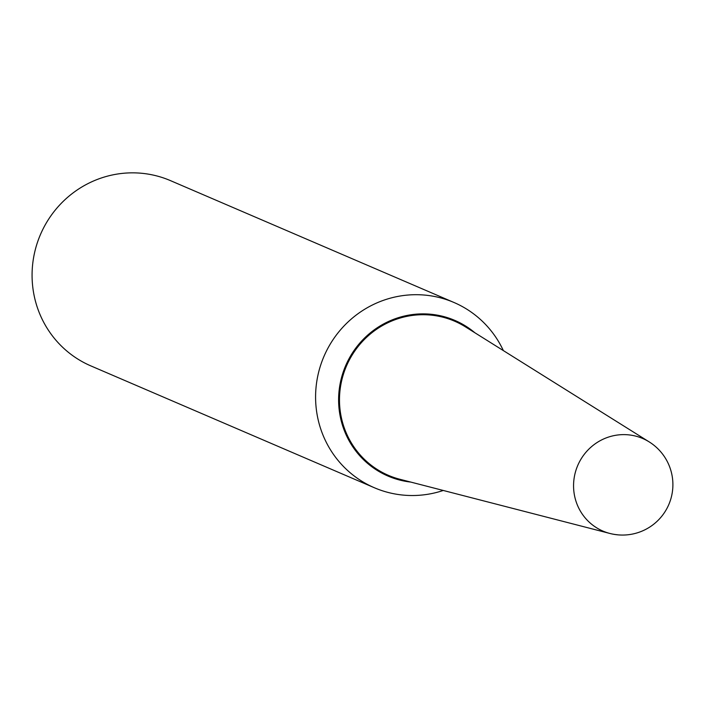 <?xml version="1.0" encoding="UTF-8"?>
<svg xmlns="http://www.w3.org/2000/svg" width="708" height="708" viewBox="0 0 708 708"><rect width="100%" height="100%" fill="white"/><g stroke="black" fill="none" stroke-linecap="round" stroke-linejoin="round"><path stroke-width="1.06" d="M573.834 480.502A50.383 49.047 -66.7 0 1 627.987 434.8A50.383 49.047 -66.7 0 1 649.209 441.907L465.439 326.857A83.889 81.677 -66.7 0 0 430.11 315.025A83.889 81.677 -66.7 0 0 340.893 384.444A83.889 81.677 -66.7 0 0 399.923 479.281L609.862 533.451A50.383 49.047 -66.7 0 1 573.834 480.502M617.659 534.788A50.383 49.047 -66.7 0 1 610.048 533.496A50.383 49.047 -66.7 0 1 609.862 533.451M443.252 490.467A100.828 98.164 -66.7 0 1 403.826 495.158A100.828 98.164 -66.7 0 1 374.355 487.741L90.845 365.894A100.828 98.164 -66.7 0 1 35.4 249.296A100.828 98.164 -66.7 0 1 140.998 173.212A100.828 98.164 -66.7 0 1 170.469 180.629L453.978 302.484A100.828 98.164 -66.7 0 1 503.361 350.602M374.355 487.741A100.828 98.164 -66.7 0 1 318.91 371.151A100.828 98.164 -66.7 0 1 424.508 295.068A100.828 98.164 -66.7 0 1 453.978 302.484M410.737 482.077A84.695 82.464 -66.7 0 1 339.176 389.993A84.695 82.464 -66.7 0 1 430.11 314.184A84.695 82.464 -66.7 0 1 474.9 332.778M407.684 481.29A84.296 82.066 -66.7 0 1 339.858 388.444A84.296 82.066 -66.7 0 1 430.145 314.626A84.296 82.066 -66.7 0 1 472.236 331.114M610.057 533.505A50.41 50.41 0 0 0 649.209 441.907"/></g></svg>
